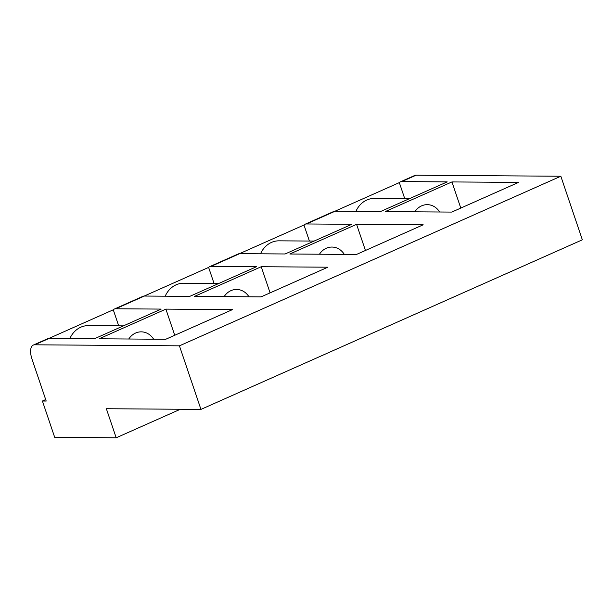 <?xml version="1.0" encoding="UTF-8"?>
<svg xmlns="http://www.w3.org/2000/svg" width="613" height="613" viewBox="0 0 613 613"><rect width="100%" height="100%" fill="white"/><g stroke="black" fill="none" stroke-linecap="round" stroke-linejoin="round"><path stroke-width="0.92" d="M356.582 224.327L289.842 254.004L356.437 254.479L423.185 224.795L356.582 224.327L365.44 250.472M118.7 325.84L113.275 309.803A15.593 7.034 66 0 1 114.332 309.052A15.593 7.034 66 0 1 115.75 308.768L161.158 309.09L94.41 338.767L49.009 338.445L34.703 344.805L179.433 345.832L200.949 409.4L106.356 408.725L116.194 437.789L54.703 437.353L42.412 401.025L46.197 401.055L32.052 359.279A15.593 7.034 66 0 1 33.286 345.088A15.593 7.034 66 0 1 34.703 344.805M404.749 198.65L399.324 182.613A15.593 7.034 66 0 1 400.381 181.854L414.687 175.494A15.593 7.034 66 0 1 416.104 175.211L560.834 176.237L179.433 345.832M400.381 181.854A15.593 7.034 66 0 1 401.799 181.571L447.206 181.892L380.458 211.569L335.058 211.247L306.454 223.967L351.854 224.289L285.114 253.974L239.706 253.644L211.102 266.364L256.51 266.693L189.762 296.37L144.354 296.048L115.75 308.768M261.238 266.724L327.832 267.199L261.084 296.876L194.49 296.401L261.238 266.724L270.088 292.876M451.934 181.931L518.529 182.398L451.789 212.083L385.194 211.608L451.934 181.931L460.784 208.075M165.885 309.121L232.48 309.596L165.74 339.273L99.145 338.797L165.885 309.121L174.736 335.273M560.834 176.237L582.35 239.806L200.949 409.4M180.368 409.254L116.194 437.789M45.691 399.569L42.412 401.025M314.101 241.078L279.015 240.832A23.386 20.444 90.4 0 0 260.556 253.797M214.052 283.444L208.619 267.406A15.593 7.034 66 0 1 209.684 266.647L238.288 253.928A15.593 7.034 66 0 1 239.706 253.644M309.396 241.047L303.971 225.009A15.593 7.034 66 0 1 305.036 224.251A15.593 7.034 66 0 1 306.454 223.967M239.56 253.652L303.971 225.009M218.757 283.474L183.662 283.229A23.386 20.444 90.4 0 0 165.211 296.194M114.332 309.052L142.936 296.332A15.593 7.034 66 0 1 144.354 296.048M144.216 296.048L208.619 267.406M209.684 266.647A15.593 7.034 66 0 1 211.102 266.364M409.453 198.681L374.359 198.428A23.386 20.444 90.4 0 0 355.908 211.401M305.036 224.251L333.641 211.531A15.593 7.034 66 0 1 335.058 211.247M334.913 211.247L399.324 182.613M123.405 325.878L88.318 325.626A23.386 20.444 90.4 0 0 69.859 338.591M33.286 345.088L47.592 338.728A15.593 7.034 66 0 1 49.009 338.445M48.864 338.445L113.275 309.803M319.473 254.211A17.539 15.333 -89.6 0 1 331.947 247.054A17.539 15.333 -89.6 0 1 344.314 254.387M224.128 296.615A17.539 15.333 -89.6 0 1 236.595 289.451A17.539 15.333 -89.6 0 1 248.962 296.792M414.825 211.814A17.539 15.333 -89.6 0 1 427.292 204.658A17.539 15.333 -89.6 0 1 439.659 211.991M128.776 339.012A17.539 15.333 -89.6 0 1 141.243 331.848A17.539 15.333 -89.6 0 1 153.61 339.188M416.104 175.211L401.799 181.571"/></g></svg>
